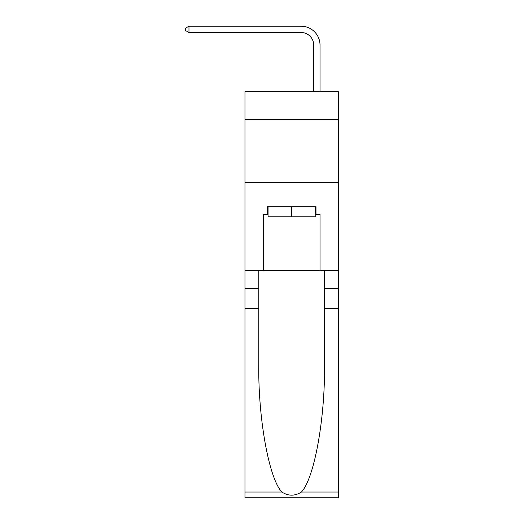 <?xml version="1.0" encoding="UTF-8"?>
<svg xmlns="http://www.w3.org/2000/svg" width="524" height="524" viewBox="0 0 524 524"><rect width="100%" height="100%" fill="white"/><g stroke="black" fill="none" stroke-linecap="round" stroke-linejoin="round"><path stroke-width="0.79" d="M338.308 119.413L338.308 91.661L244.97 91.661L244.97 119.413L338.308 119.413L338.308 270.764L320.02 270.764L320.02 214.257L315.985 214.257L315.985 206.692L267.299 206.692L267.299 214.257L268.052 214.257M244.97 308.603L258.784 308.603L258.784 364.855C258.109 418.617 269.022 478.674 281.879 492.043C288.383 496.195 294.888 496.195 301.398 492.043L338.308 492.043L338.308 497.8L244.97 497.8L244.97 119.413M313.712 91.661L313.712 45.116A12.615 12.615 111.7 0 0 301.103 32.508L188.968 32.508L185.692 30.615L185.692 28.093L188.968 26.2L301.103 26.2A18.916 18.916 -73.3 0 1 320.02 45.116L320.02 91.661M315.225 206.692L315.225 216.785L268.052 216.785L268.052 206.692M291.639 206.692L291.639 216.785M301.398 492.043C314.262 478.674 325.168 418.617 324.5 364.855L324.5 270.764M324.5 308.603L338.308 308.603L338.308 270.764M258.784 270.764L258.784 308.603M338.308 492.043L338.308 308.603M244.97 270.764L263.264 270.764L263.264 214.257L267.299 214.257M244.97 182.476L338.308 182.476M263.264 270.764L320.02 270.764M315.225 214.257L315.985 214.257M313.712 45.116A12.615 12.615 106.7 0 0 301.103 32.508A12.615 12.615 106.7 0 1 313.712 45.116A12.615 12.615 106.7 0 0 301.103 32.508A12.615 12.615 106.7 0 1 313.712 45.116A12.615 12.615 106.7 0 0 301.103 32.508A12.615 12.615 106.7 0 1 313.712 45.116A12.615 12.615 106.7 0 0 301.103 32.508A12.615 12.615 106.7 0 1 313.712 45.116A12.615 12.615 106.7 0 0 301.103 32.508A12.615 12.615 106.7 0 1 313.712 45.116A12.615 12.615 106.7 0 0 301.103 32.508A12.615 12.615 106.7 0 1 313.712 45.116A12.615 12.615 106.7 0 0 301.103 32.508A12.615 12.615 106.7 0 1 313.712 45.116A12.615 12.615 106.7 0 0 301.103 32.508A12.615 12.615 106.7 0 1 313.712 45.116A12.615 12.615 106.7 0 0 301.103 32.508A12.615 12.615 106.7 0 1 313.712 45.116A12.615 12.615 106.7 0 0 301.103 32.508A12.615 12.615 106.7 0 1 313.712 45.116A12.615 12.615 106.7 0 0 301.103 32.508A12.615 12.615 106.7 0 1 313.712 45.116A12.615 12.615 106.7 0 0 301.103 32.508A12.615 12.615 106.7 0 1 313.712 45.116A12.615 12.615 106.7 0 0 301.103 32.508A12.615 12.615 106.7 0 1 313.712 45.116A12.615 12.615 106.7 0 0 301.103 32.508A12.615 12.615 106.7 0 1 313.712 45.116A12.615 12.615 106.7 0 0 301.103 32.508A12.615 12.615 106.7 0 1 313.712 45.116A12.615 12.615 106.7 0 0 301.103 32.508A12.615 12.615 106.7 0 1 313.712 45.116A12.615 12.615 106.7 0 0 301.103 32.508A12.615 12.615 106.7 0 1 313.712 45.116A12.615 12.615 106.7 0 0 301.103 32.508A12.615 12.615 106.7 0 1 313.712 45.116A12.615 12.615 106.7 0 0 301.103 32.508A12.615 12.615 106.7 0 1 313.712 45.116A12.615 12.615 106.7 0 0 301.103 32.508A12.615 12.615 106.7 0 1 313.712 45.116A12.615 12.615 106.7 0 0 301.103 32.508A12.615 12.615 106.7 0 1 313.712 45.116A12.615 12.615 106.7 0 0 301.103 32.508A12.615 12.615 106.7 0 1 313.712 45.116A12.615 12.615 106.7 0 0 301.103 32.508A12.615 12.615 106.7 0 1 313.712 45.116A12.615 12.615 106.7 0 0 301.103 32.508A12.615 12.615 106.7 0 1 313.712 45.116A12.615 12.615 106.7 0 0 301.103 32.508A12.615 12.615 106.7 0 1 313.712 45.116A12.615 12.615 106.7 0 0 301.103 32.508A12.615 12.615 106.7 0 1 313.712 45.116A12.615 12.615 106.7 0 0 301.103 32.508A12.615 12.615 106.7 0 1 313.712 45.116A12.615 12.615 106.7 0 0 301.103 32.508A12.615 12.615 106.7 0 1 313.712 45.116A12.615 12.615 106.7 0 0 301.103 32.508A12.615 12.615 106.7 0 1 313.712 45.116A12.615 12.615 106.7 0 0 301.103 32.508A12.615 12.615 106.7 0 1 313.712 45.116A12.615 12.615 106.7 0 0 301.103 32.508A12.615 12.615 106.7 0 1 313.712 45.116A12.615 12.615 106.7 0 0 301.103 32.508A12.615 12.615 106.7 0 1 313.712 45.116A12.615 12.615 106.7 0 0 301.103 32.508A12.615 12.615 106.7 0 1 313.712 45.116A12.615 12.615 106.7 0 0 301.103 32.508A12.615 12.615 106.7 0 1 313.712 45.116M188.968 26.2L188.968 32.508M324.5 288.423L338.308 288.423M258.784 288.423L244.97 288.423M244.97 492.043L281.879 492.043"/></g></svg>
